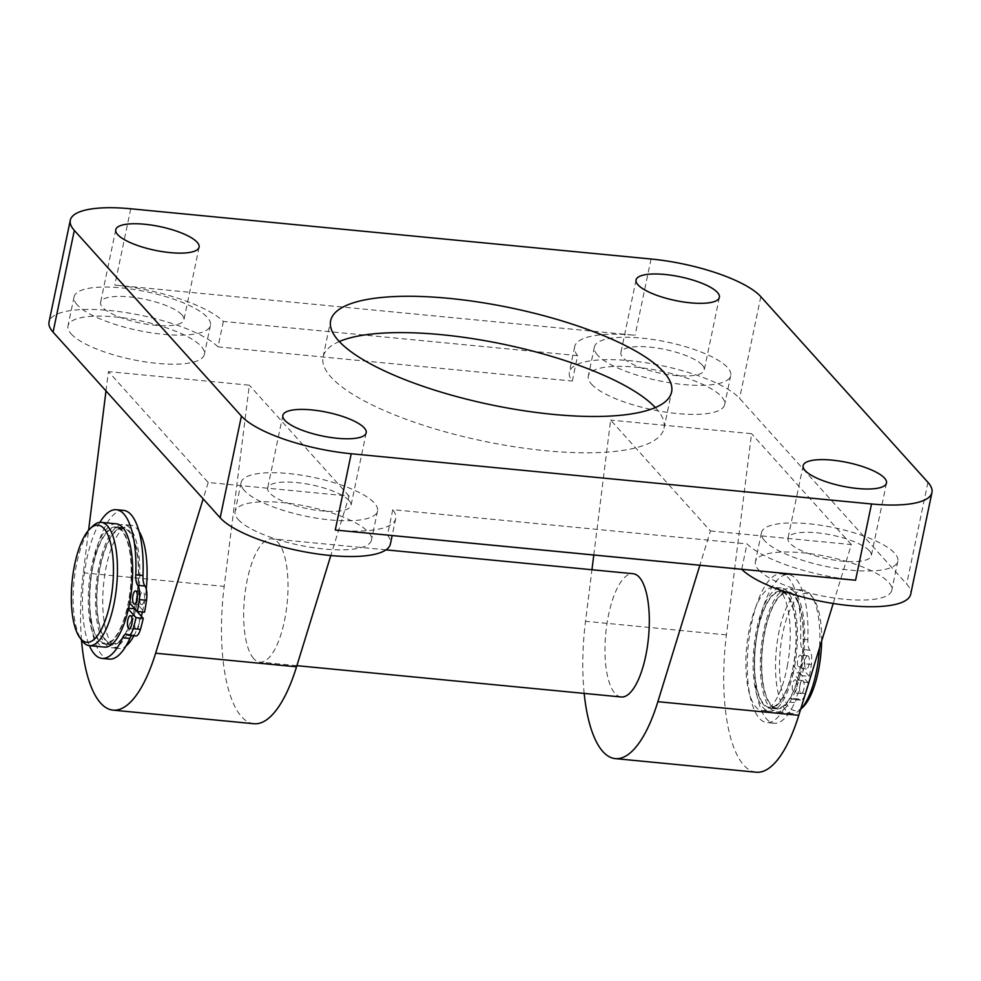 <?xml version="1.0" encoding="UTF-8"?>
<svg xmlns="http://www.w3.org/2000/svg" width="981" height="981" viewBox="0 0 981 981"><rect width="100%" height="100%" fill="white"/><g stroke="black" fill="none" stroke-linecap="round" stroke-linejoin="round"><path stroke-width="0.74" stroke-dasharray="4.91 3.68" d="M135.586 609.851A61.926 21.472 95.5 0 1 111.736 647.803A61.926 21.472 95.5 0 1 96.322 584.1A61.926 21.472 95.5 0 1 123.643 524.528A61.926 21.472 95.5 0 1 136.874 603.683L144.526 612.193M131.724 635.578A13.158 4.562 95.5 0 1 133.477 634.83A13.158 4.562 95.5 0 1 134.618 635.394A13.158 4.562 -84.5 0 0 135.758 635.97M123.594 510.402A74.691 25.898 -84.5 0 0 90.632 582.26A74.691 25.898 -84.5 0 0 109.234 659.097M140.896 604.345A6.585 2.281 -84.5 0 0 141.558 604.725A6.585 2.281 -84.5 0 0 144.452 598.385A6.585 2.281 -84.5 0 0 142.821 591.617A6.585 2.281 -84.5 0 0 140.038 596.951A6.585 2.281 -84.5 0 0 140.896 604.345M135.734 629.042A6.585 2.281 -84.5 0 0 136.396 629.422A6.585 2.281 -84.5 0 0 139.302 623.094A6.585 2.281 -84.5 0 0 137.659 616.326A6.585 2.281 -84.5 0 0 134.875 621.647A6.585 2.281 -84.5 0 0 135.734 629.042M99.89 522.358A74.691 25.898 -84.5 0 0 89.381 645.645M128.352 609.152L127.432 608.122L128.572 608.232M127.432 608.122A58.823 20.393 95.5 0 1 104.808 644.027A58.823 20.393 95.5 0 1 90.154 583.511A58.823 20.393 95.5 0 1 116.114 526.92A58.823 20.393 95.5 0 1 128.719 601.954L135.942 602.641A58.823 20.393 -84.5 0 0 123.336 527.619A58.823 20.393 -84.5 0 0 97.389 584.21A58.823 20.393 -84.5 0 0 112.042 644.725A58.823 20.393 -84.5 0 0 134.655 608.821M135.636 609.63A61.926 21.472 95.5 0 0 136.874 603.683L135.942 602.641M128.719 601.954L129.651 602.984M116.408 523.829A61.926 21.472 -84.5 0 0 89.087 583.401A61.926 21.472 -84.5 0 0 104.513 647.104M134.471 608.343A58.051 20.123 -84.5 0 0 126.537 529.519A58.051 20.123 -84.5 0 0 123.263 528.379A58.051 20.123 -84.5 0 0 97.659 584.235A58.051 20.123 -84.5 0 0 112.116 643.953A58.051 20.123 -84.5 0 0 134.372 608.796M792.256 672.292L793.188 673.334A61.926 21.472 -84.5 0 0 794.475 667.154A61.926 21.472 -84.5 0 0 781.232 588.011A61.926 21.472 -84.5 0 0 753.923 647.583A61.926 21.472 -84.5 0 0 769.337 711.274A61.926 21.472 -84.5 0 0 793.188 673.334L800.839 681.844A87.432 30.313 95.5 0 1 798.056 692.844A13.158 4.562 95.5 0 1 793.359 699.441A13.158 4.562 95.5 0 1 792.219 698.877A13.158 4.562 -84.5 0 0 791.078 698.3A13.158 4.562 -84.5 0 0 787.449 701.942A74.691 25.898 95.5 0 1 766.835 722.568A74.691 25.898 95.5 0 1 748.233 645.731A74.691 25.898 95.5 0 1 781.183 573.873A74.691 25.898 95.5 0 1 800.594 638.974A13.158 4.562 -84.5 0 0 802.532 649.496A13.158 4.562 95.5 0 1 804.126 663.769A87.432 30.313 95.5 0 1 802.127 675.664L793.543 666.124L800.766 666.822A58.823 20.393 -84.5 0 0 788.172 591.788A58.823 20.393 -84.5 0 0 762.212 648.38A58.823 20.393 -84.5 0 0 776.866 708.895A58.823 20.393 -84.5 0 0 799.478 672.991L792.256 672.292A58.823 20.393 95.5 0 1 769.631 708.196A58.823 20.393 95.5 0 1 754.99 647.681A58.823 20.393 95.5 0 1 780.937 591.089A58.823 20.393 95.5 0 1 793.543 666.124M795.922 680.176A6.585 2.281 95.5 0 1 796.768 687.571A6.585 2.281 95.5 0 1 793.997 692.893A6.585 2.281 95.5 0 1 792.354 686.124A6.585 2.281 95.5 0 1 795.26 679.796A6.585 2.281 95.5 0 1 795.922 680.176M801.072 655.467A6.585 2.281 95.5 0 1 801.931 662.862A6.585 2.281 95.5 0 1 799.159 668.196A6.585 2.281 95.5 0 1 797.516 661.427A6.585 2.281 95.5 0 1 800.422 655.1A6.585 2.281 95.5 0 1 801.072 655.467M808.307 656.166A6.585 2.281 -84.5 0 0 807.645 655.798A6.585 2.281 -84.5 0 0 804.739 662.126A6.585 2.281 -84.5 0 0 806.382 668.895A6.585 2.281 -84.5 0 0 809.153 663.561A6.585 2.281 -84.5 0 0 808.307 656.166M803.145 680.863A6.585 2.281 -84.5 0 0 802.483 680.495A6.585 2.281 -84.5 0 0 799.576 686.823A6.585 2.281 -84.5 0 0 801.219 693.592A6.585 2.281 -84.5 0 0 804.003 688.27A6.585 2.281 -84.5 0 0 803.145 680.863M799.478 672.991L808.062 682.531A87.432 30.313 95.5 0 1 805.278 693.542A13.158 4.562 95.5 0 1 800.594 700.14A13.158 4.562 95.5 0 1 799.441 699.576A13.158 4.562 -84.5 0 0 798.301 698.999A13.158 4.562 -84.5 0 0 794.671 702.641A74.691 25.898 95.5 0 1 774.058 723.267A74.691 25.898 95.5 0 1 755.456 646.43A74.691 25.898 95.5 0 1 788.417 574.572A74.691 25.898 95.5 0 1 807.829 639.673A13.158 4.562 -84.5 0 0 809.766 650.195A13.158 4.562 95.5 0 1 811.348 664.468A87.432 30.313 95.5 0 1 809.362 676.363L802.127 675.664M809.362 676.363L800.766 666.822M808.062 682.531L800.839 681.844M800.41 674.033A61.926 21.472 95.5 0 1 776.56 711.973A61.926 21.472 95.5 0 1 761.146 648.282A61.926 21.472 95.5 0 1 788.466 588.71A61.926 21.472 95.5 0 1 801.698 667.853A61.926 21.472 95.5 0 1 800.41 674.033M784.138 592.99A58.051 20.123 -84.5 0 0 780.864 591.862A58.051 20.123 -84.5 0 0 755.247 647.705A58.051 20.123 -84.5 0 0 769.705 707.424A58.051 20.123 -84.5 0 0 794.782 656.412A58.051 20.123 -84.5 0 0 784.138 592.99M787.253 666.455A61.926 21.472 -84.5 0 0 774.009 587.312A61.926 21.472 -84.5 0 0 747.853 637.466A61.926 21.472 -84.5 0 0 755.922 707.068A61.926 21.472 -84.5 0 0 762.114 710.575A61.926 21.472 -84.5 0 0 787.253 666.455M253.687 658.582A61.926 21.472 95.5 0 1 245.618 588.98A61.926 21.472 95.5 0 1 271.774 538.827A61.926 21.472 95.5 0 1 287.2 602.53A61.926 21.472 95.5 0 1 259.879 662.101A61.926 21.472 95.5 0 1 253.687 658.582M621.194 696.976A61.926 21.472 95.5 0 1 615.001 693.457A61.926 21.472 95.5 0 1 606.945 623.867A61.926 21.472 95.5 0 1 633.101 573.713M142.466 611.985A61.926 21.472 -84.5 0 0 144.097 604.382A61.926 21.472 -84.5 0 0 146.267 589.115M139.069 531.444A61.926 21.472 -84.5 0 0 130.865 525.227A61.926 21.472 -84.5 0 0 104.709 575.381A61.926 21.472 -84.5 0 0 112.778 644.983A61.926 21.472 -84.5 0 0 118.971 648.502A61.926 21.472 -84.5 0 0 125.936 646.062M133.894 635.786A61.926 21.472 -84.5 0 0 141.362 616.276M800.631 709.275A61.926 21.472 95.5 0 1 800.067 709.839A61.926 21.472 95.5 0 1 791.741 713.445A61.926 21.472 95.5 0 1 788.258 712.231A61.926 21.472 95.5 0 1 776.891 644.591A61.926 21.472 95.5 0 1 803.635 590.17A61.926 21.472 95.5 0 1 811.115 595.295A61.926 21.472 95.5 0 1 819.54 647.877M821.624 641.083A58.823 20.393 -84.5 0 0 813.335 598.398A58.823 20.393 -84.5 0 0 782.556 634.4A58.823 20.393 -84.5 0 0 791.618 709.484A58.823 20.393 -84.5 0 0 802.838 707.215M92.913 525.975A61.926 21.472 -84.5 0 0 73.918 581.941A61.926 21.472 -84.5 0 0 81.864 640.507M119.302 528.82A58.051 20.123 -84.5 0 0 116.04 527.692A58.051 20.123 -84.5 0 0 90.424 583.536A58.051 20.123 -84.5 0 0 104.881 643.254A58.051 20.123 -84.5 0 0 129.958 592.242A58.051 20.123 -84.5 0 0 119.302 528.82M791.36 593.689A58.051 20.123 -84.5 0 0 788.086 592.561A58.051 20.123 -84.5 0 0 762.482 648.404A58.051 20.123 -84.5 0 0 776.94 708.123A58.051 20.123 -84.5 0 0 802.017 657.111A58.051 20.123 -84.5 0 0 791.36 593.689M339.303 341.535A174.152 49.467 11.8 0 0 323.068 357.096A174.152 49.467 11.8 0 0 483.425 441.119A174.152 49.467 11.8 0 0 664.002 428.317A174.152 49.467 11.8 0 0 656.13 408.403A174.152 49.467 11.8 0 0 655.357 407.556M105.997 390.916L108.413 371.603L208.205 482.48L349.113 496.092L330.805 555.54M208.205 482.48L203.153 498.875M253.932 723.733A123.839 42.943 95.5 0 1 224.183 586.417L249.321 385.202L108.413 371.603M81.497 640.004A123.839 42.943 95.5 0 1 83.275 572.806L88.597 530.218M349.113 496.092L249.321 385.202M593.787 555.025L610.636 420.089L710.428 530.966L699.87 565.264M710.428 530.966L851.349 544.565L833.2 603.499M584.186 693.408A123.839 42.943 95.5 0 1 585.51 621.292L591.948 569.74M756.167 772.219A123.839 42.943 95.5 0 1 726.418 634.891L751.556 433.688L610.636 420.089M851.349 544.565L751.556 433.688M244.306 490.463A69.663 19.779 -168.2 0 1 241.154 482.505A69.663 19.779 -168.2 0 1 313.393 477.379A69.663 19.779 -168.2 0 1 377.538 510.991A69.663 19.779 -168.2 0 1 317.905 518.397A69.663 19.779 -168.2 0 1 244.306 490.463M349.089 500.58A42.575 12.091 -168.2 0 1 351.014 505.448A42.575 12.091 -168.2 0 1 306.869 508.575A42.575 12.091 -168.2 0 1 267.678 488.035A42.575 12.091 -168.2 0 1 304.11 483.51A42.575 12.091 -168.2 0 1 349.089 500.58M238.236 519.525A69.663 19.779 11.8 0 0 311.835 547.459A69.663 19.779 11.8 0 0 371.468 540.053A69.663 19.779 11.8 0 0 307.323 506.441A69.663 19.779 11.8 0 0 235.084 511.555A69.663 19.779 11.8 0 0 238.236 519.525M597.515 355.036A69.663 19.779 -168.2 0 1 594.363 347.066A69.663 19.779 -168.2 0 1 666.59 341.94A69.663 19.779 -168.2 0 1 730.735 375.551A69.663 19.779 -168.2 0 1 671.114 382.97A69.663 19.779 -168.2 0 1 597.515 355.036M702.298 365.14A42.575 12.091 -168.2 0 1 704.223 370.009A42.575 12.091 -168.2 0 1 660.078 373.148A42.575 12.091 -168.2 0 1 620.875 352.608A42.575 12.091 -168.2 0 1 657.319 348.071A42.575 12.091 -168.2 0 1 702.298 365.14M591.445 384.086A69.663 19.779 11.8 0 0 665.044 412.02A69.663 19.779 11.8 0 0 724.665 404.613A69.663 19.779 11.8 0 0 660.52 371.002A69.663 19.779 11.8 0 0 588.293 376.115A69.663 19.779 11.8 0 0 591.445 384.086M77.217 304.809A69.663 19.779 -168.2 0 1 74.066 296.838A69.663 19.779 -168.2 0 1 146.292 291.713A69.663 19.779 -168.2 0 1 210.437 325.336A69.663 19.779 -168.2 0 1 150.816 332.743A69.663 19.779 -168.2 0 1 77.217 304.809M182 314.926A42.575 12.091 -168.2 0 1 183.925 319.794A42.575 12.091 -168.2 0 1 139.78 322.921A42.575 12.091 -168.2 0 1 100.577 302.381A42.575 12.091 -168.2 0 1 137.021 297.856A42.575 12.091 -168.2 0 1 182 314.926M71.147 333.871A69.663 19.779 11.8 0 0 144.747 361.805A69.663 19.779 11.8 0 0 204.367 354.386A69.663 19.779 11.8 0 0 140.222 320.775A69.663 19.779 11.8 0 0 67.996 325.9A69.663 19.779 11.8 0 0 71.147 333.871M764.604 540.69A69.663 19.779 -168.2 0 1 761.452 532.72A69.663 19.779 -168.2 0 1 833.691 527.606A69.663 19.779 -168.2 0 1 897.836 561.218A69.663 19.779 -168.2 0 1 838.215 568.624A69.663 19.779 -168.2 0 1 764.604 540.69M869.387 550.807A42.575 12.091 -168.2 0 1 871.312 555.675A42.575 12.091 -168.2 0 1 827.167 558.802A42.575 12.091 -168.2 0 1 787.976 538.262A42.575 12.091 -168.2 0 1 824.408 533.738A42.575 12.091 -168.2 0 1 869.387 550.807M758.534 569.753A69.663 19.779 11.8 0 0 832.133 597.687A69.663 19.779 11.8 0 0 891.766 590.268A69.663 19.779 11.8 0 0 827.621 556.656A69.663 19.779 11.8 0 0 755.382 561.782A69.663 19.779 11.8 0 0 758.534 569.753M577.601 355.637L223.361 321.437A89.013 25.285 11.8 0 0 114.802 285.066L635.099 335.281A89.013 25.285 11.8 0 0 574.658 346.734A89.013 25.285 11.8 0 0 577.601 355.637L572.291 381.057A89.013 25.285 -168.2 0 1 569.348 372.167A89.013 25.285 -168.2 0 1 645.535 362.688A89.013 25.285 -168.2 0 1 739.588 398.384L906.677 584.051A89.013 25.285 11.8 0 1 910.699 594.228M223.361 321.437L218.04 346.869L572.291 381.057M392.167 535.565L387.458 535.111L392.768 509.679L747.019 543.879A89.013 25.285 11.8 0 0 855.567 580.249M741.722 569.262L747.019 543.879M335.269 530.034A89.013 25.285 11.8 0 0 395.711 518.581A89.013 25.285 11.8 0 0 392.768 509.679M387.458 535.111A89.013 25.285 -168.2 0 1 390.401 544.001M218.04 346.869A89.013 25.285 11.8 0 0 123.348 312.191A89.013 25.285 11.8 0 0 49.05 321.94M127.395 634.695L134.618 635.394M799.441 699.576L792.219 698.877M805.278 693.542L798.056 692.844M794.671 702.641L787.449 701.942M807.829 639.673L800.594 638.974M809.766 650.195L802.532 649.496M811.348 664.468L804.126 663.769M83.275 572.806L224.183 586.417M726.418 634.891L585.51 621.292M130.743 208.781L114.802 285.066M651.041 259.009L635.099 335.281M927.928 482.345L906.677 584.051M760.827 296.679L739.588 398.384M129.173 628.723L136.396 629.422M130.436 615.627L137.659 616.326M134.323 604.026L141.558 604.725M135.586 590.93L142.821 591.617M126.255 634.131L133.477 634.83M104.808 644.027L112.042 644.725M116.114 526.92L123.336 527.619M807.645 655.798L800.422 655.1M806.382 668.895L799.159 668.196M802.483 680.495L795.26 679.796M801.219 693.592L793.997 692.893M800.594 700.14L793.359 699.441M798.301 698.999L791.078 698.3M788.417 574.572L781.183 573.873M774.058 723.267L766.835 722.568M788.172 591.788L780.937 591.089M776.866 708.895L769.631 708.196M781.232 588.011L774.009 587.312M769.337 711.274L762.114 710.575M385.999 549.863L271.774 538.827M296.9 665.67L259.879 662.101M130.865 525.227L123.643 524.528M118.971 648.502L111.736 647.803M813.335 598.398L811.115 595.295M803.635 590.17L788.466 588.71M791.741 713.445L776.56 711.973M123.263 528.379L116.04 527.692M112.116 643.953L104.881 643.254M788.086 592.561L780.864 591.862M776.94 708.123L769.705 707.424M664.002 428.317L671.593 391.995M323.068 357.096L330.646 320.762M241.154 482.505L235.084 511.555M377.538 510.991L371.468 540.053M282.847 415.392L267.678 488.035M366.195 432.805L351.014 505.448M594.363 347.066L588.293 376.115M730.735 375.551L724.665 404.613M636.056 279.953L620.875 352.608M719.392 297.366L704.223 370.009M74.066 296.838L67.996 325.9M210.437 325.336L204.367 354.386M115.758 229.738L100.577 302.381M199.094 247.151L183.925 319.794M761.452 532.72L755.382 561.782M897.836 561.218L891.766 590.268M803.145 465.619L787.976 538.262M886.493 483.032L871.312 555.675M395.711 518.581L392.179 535.528M574.658 346.734L569.348 372.167"/><path stroke-width="1.47" d="M89.381 645.645A74.691 25.898 -84.5 0 0 102.012 658.398A74.691 25.898 -84.5 0 0 122.625 637.76A13.158 4.562 95.5 0 1 126.255 634.131A13.158 4.562 95.5 0 1 127.395 634.695A13.158 4.562 -84.5 0 0 128.536 635.271L135.758 635.97A13.158 4.562 -84.5 0 0 140.455 629.373A87.432 30.313 -84.5 0 0 143.238 618.361L134.655 608.821L128.572 608.232M102.012 658.398L109.234 659.097A74.691 25.898 -84.5 0 0 129.848 638.459A13.158 4.562 95.5 0 1 131.724 635.578M128.536 635.271A13.158 4.562 -84.5 0 0 133.22 628.674A87.432 30.313 -84.5 0 0 136.016 617.662L128.352 609.152A61.926 21.472 -84.5 0 0 129.651 602.984L137.303 611.494L144.526 612.193A87.432 30.313 -84.5 0 0 146.525 600.298A13.158 4.562 -84.5 0 0 144.93 586.025A13.158 4.562 95.5 0 1 142.993 575.504A74.691 25.898 -84.5 0 0 123.594 510.402L116.359 509.703A74.691 25.898 -84.5 0 0 99.89 522.358M128.511 628.343A6.585 2.281 95.5 0 1 127.653 620.948A6.585 2.281 95.5 0 1 130.436 615.627A6.585 2.281 95.5 0 1 132.067 622.395A6.585 2.281 95.5 0 1 129.173 628.723A6.585 2.281 95.5 0 1 128.511 628.343M133.674 603.646A6.585 2.281 95.5 0 1 132.815 596.252A6.585 2.281 95.5 0 1 135.586 590.93A6.585 2.281 95.5 0 1 137.23 597.687A6.585 2.281 95.5 0 1 134.323 604.026A6.585 2.281 95.5 0 1 133.674 603.646M137.303 611.494A87.432 30.313 -84.5 0 0 139.302 599.599A13.158 4.562 -84.5 0 0 137.708 585.326A13.158 4.562 95.5 0 1 135.77 574.805A74.691 25.898 -84.5 0 0 116.359 509.703M136.016 617.662L143.238 618.361M129.651 602.984A61.926 21.472 -84.5 0 0 116.408 523.829L101.239 522.37A61.926 21.472 -84.5 0 0 92.913 525.975L90.142 528.6A58.823 20.393 95.5 0 1 113.183 579.513A58.823 20.393 95.5 0 1 83.434 641.133A58.823 20.393 95.5 0 1 79.645 637.405A58.823 20.393 95.5 0 1 72.091 581.77A58.823 20.393 95.5 0 1 90.142 528.6M79.645 637.405L81.864 640.507A61.926 21.472 -84.5 0 0 85.85 644.431A61.926 21.472 -84.5 0 0 89.332 645.645L104.513 647.104A61.926 21.472 -84.5 0 0 128.352 609.152M385.999 549.863L633.101 573.713A61.926 21.472 95.5 0 1 648.515 637.405A61.926 21.472 95.5 0 1 621.194 696.976L296.9 665.67M146.267 589.115A61.926 21.472 -84.5 0 0 139.069 531.444M125.936 646.062A61.926 21.472 -84.5 0 0 133.894 635.786M141.362 616.276A61.926 21.472 -84.5 0 0 142.466 611.985M819.54 647.877A61.926 21.472 95.5 0 1 816.879 669.312A61.926 21.472 95.5 0 1 800.631 709.275M800.619 709.3L802.838 707.215A58.823 20.393 -84.5 0 0 821.624 641.083M89.332 645.645A61.926 21.472 -84.5 0 0 114.47 601.512A61.926 21.472 -84.5 0 0 101.239 522.37M663.72 372.081A174.152 49.467 -168.2 0 1 671.593 391.995A174.152 49.467 -168.2 0 1 491.003 404.797A174.152 49.467 -168.2 0 1 330.646 320.762A174.152 49.467 -168.2 0 1 479.709 302.234A174.152 49.467 -168.2 0 1 663.72 372.081M655.357 407.556A174.152 49.467 11.8 0 0 503.645 344.282A174.152 49.467 11.8 0 0 339.303 341.535M330.805 555.54L296.544 666.81A123.839 42.943 95.5 0 1 253.932 723.733L113.011 710.134A123.839 42.943 95.5 0 1 81.497 640.004M203.153 498.875L155.636 653.211A123.839 42.943 95.5 0 1 113.011 710.134M88.597 530.218L105.997 390.916M699.87 565.264L657.871 701.685A123.839 42.943 95.5 0 1 615.246 758.607A123.839 42.943 95.5 0 1 584.186 693.408M833.2 603.499L798.779 715.296A123.839 42.943 95.5 0 1 756.167 772.219L615.246 758.607M591.948 569.74L593.787 555.025M364.27 427.937A42.575 12.091 -168.2 0 1 366.195 432.805A42.575 12.091 -168.2 0 1 322.05 435.932A42.575 12.091 -168.2 0 1 282.847 415.392A42.575 12.091 -168.2 0 1 319.291 410.867A42.575 12.091 -168.2 0 1 364.27 427.937M717.467 292.497A42.575 12.091 -168.2 0 1 719.392 297.366A42.575 12.091 -168.2 0 1 675.259 300.493A42.575 12.091 -168.2 0 1 636.056 279.953A42.575 12.091 -168.2 0 1 672.488 275.428A42.575 12.091 -168.2 0 1 717.467 292.497M197.169 242.27A42.575 12.091 -168.2 0 1 199.094 247.151A42.575 12.091 -168.2 0 1 154.949 250.278A42.575 12.091 -168.2 0 1 115.758 229.738A42.575 12.091 -168.2 0 1 152.19 225.201A42.575 12.091 -168.2 0 1 197.169 242.27M884.568 478.164A42.575 12.091 -168.2 0 1 886.493 483.032A42.575 12.091 -168.2 0 1 842.348 486.159A42.575 12.091 -168.2 0 1 803.145 465.619A42.575 12.091 -168.2 0 1 839.589 461.082A42.575 12.091 -168.2 0 1 884.568 478.164M931.95 492.523A89.013 25.285 11.8 0 0 927.928 482.345L760.827 296.679A89.013 25.285 11.8 0 0 651.041 259.009L130.743 208.781A89.013 25.285 11.8 0 0 70.301 220.234A89.013 25.285 11.8 0 0 74.323 230.412L241.412 416.079A89.013 25.285 11.8 0 0 351.21 453.749L871.508 503.976A89.013 25.285 11.8 0 0 931.95 492.523L910.699 594.228A89.013 25.285 11.8 0 1 836.401 603.977A89.013 25.285 11.8 0 1 741.71 569.299L392.167 535.565M351.21 453.749L335.269 530.034L855.567 580.249L871.508 503.976M70.301 220.234L49.05 321.94A89.013 25.285 11.8 0 0 53.072 332.118L220.173 517.784A89.013 25.285 -168.2 0 0 314.214 553.48A89.013 25.285 -168.2 0 0 390.401 544.001L392.179 535.528M137.708 585.326L144.93 586.025M139.302 599.599L146.525 600.298M135.77 574.805L142.993 575.504M122.625 637.76L129.848 638.459M133.22 628.674L140.455 629.373M155.636 653.211L296.544 666.81M798.779 715.296L657.871 701.685M241.412 416.079L220.173 517.784M74.323 230.412L53.072 332.118"/></g></svg>

